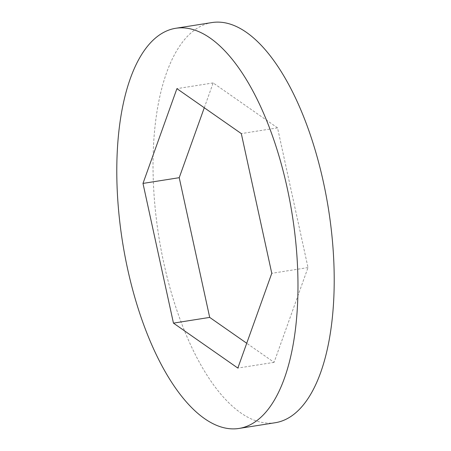 <?xml version="1.0" encoding="UTF-8"?>
<svg xmlns="http://www.w3.org/2000/svg" width="451" height="451" viewBox="0 0 451 451"><rect width="100%" height="100%" fill="white"/><g stroke="black" fill="none" stroke-linecap="round" stroke-linejoin="round"><path stroke-width="0.34" stroke-dasharray="2.25 1.69" d="M275.217 422.728A202.567 85.927 81 0 1 161.086 249.623A202.567 85.927 81 0 1 200.791 26.22A202.567 85.927 81 0 1 212.021 22.55M204.275 107.744L213.16 82.928L277.545 127.875L308.01 267.584L274.084 362.35L246.725 343.256M213.16 82.928L176.916 88.65M277.545 127.875L241.308 133.597M308.01 267.584L271.773 273.312M274.084 362.35L237.84 368.072"/><path stroke-width="0.68" d="M175.783 28.272L212.021 22.55A202.567 85.927 81 0 1 326.152 195.655A202.567 85.927 81 0 1 286.447 419.058A202.567 85.927 81 0 1 275.217 422.728L238.979 428.45A202.567 85.927 81 0 1 124.848 255.345A202.567 85.927 81 0 1 164.553 31.942A202.567 85.927 81 0 1 175.783 28.272A202.567 85.927 81 0 1 289.914 201.377A202.567 85.927 81 0 1 250.209 424.78A202.567 85.927 81 0 1 238.979 428.45M246.725 343.256L209.692 317.403L179.227 177.688L204.275 107.744M173.455 323.125L142.99 183.416L176.916 88.65L241.308 133.597L271.773 273.312L237.84 368.072L173.455 323.125L209.692 317.403M179.227 177.688L142.99 183.416"/></g></svg>
